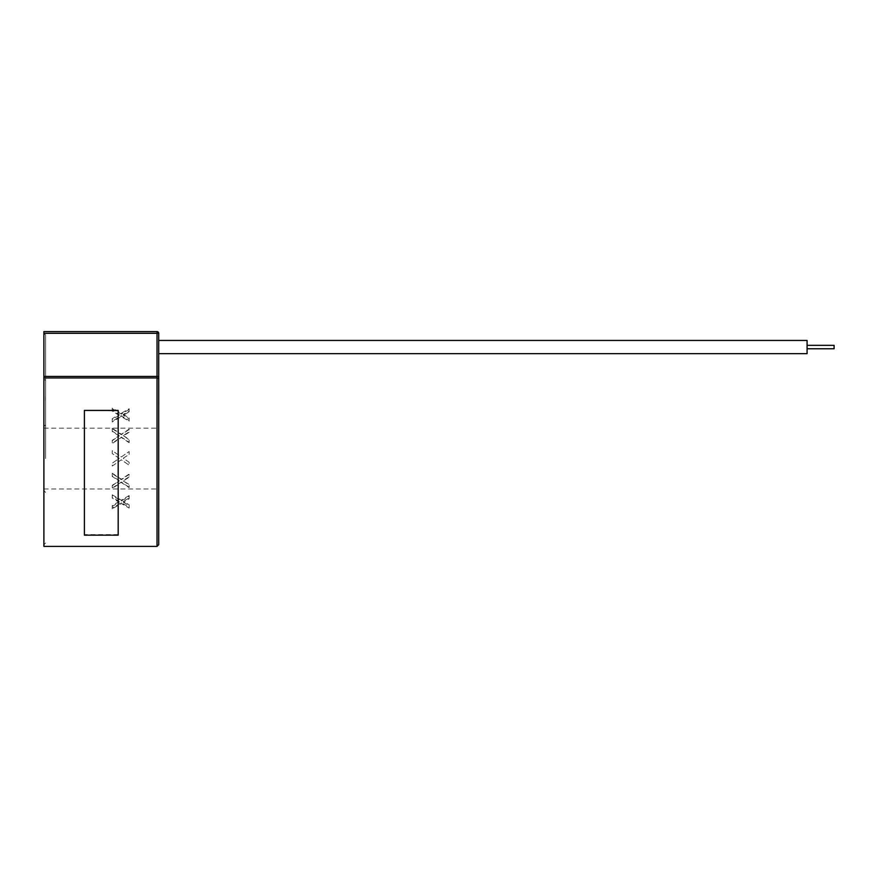 <?xml version="1.0" encoding="UTF-8"?>
<svg xmlns="http://www.w3.org/2000/svg" width="878" height="878" viewBox="0 0 878 878"><rect width="100%" height="100%" fill="white"/><g stroke="black" fill="none" stroke-linecap="round" stroke-linejoin="round"><path stroke-width="0.66" stroke-dasharray="4.39 3.29" d="M807.08 348.764L807.08 347.051L807.08 348.764L807.08 347.051L807.08 348.764L834.1 348.764L834.1 345.339M807.08 353.658L807.08 340.444M158.709 347.051L158.709 340.444L158.709 347.051M45.524 396.472L45.524 402.508L45.524 396.472M45.59 396.472L45.59 402.508L45.59 396.472M45.59 458.59L45.59 334.99L45.59 458.59M43.9 546.39L43.9 333.3L43.9 376.421L43.9 333.3L45.59 334.99L43.9 333.3L157.03 333.3L157.03 376.421L43.9 376.421L43.9 544.7L43.9 377.968L157.03 377.968L157.03 546.39M158.709 544.7L158.709 466.031M123.249 480.968L129.132 484.854L129.132 487.619L121.307 482.483L112.241 488.431L112.241 485.71L119.21 481.1L112.241 476.436L112.241 473.582L121.329 479.695L129.132 474.438L129.132 477.248L123.249 480.968L129.132 484.436L129.132 487.246L121.307 482.055L112.241 488.08L112.241 485.304L119.21 481.1M123.249 502.183L129.132 505.64L129.132 508.077L121.307 503.533L112.241 508.79L112.241 506.397L119.21 502.304L112.241 498.078L112.241 495.455L121.329 501.031L129.132 496.246L129.132 498.825L123.249 502.183L123.249 501.338L129.132 504.828L129.132 507.352L121.307 502.699L112.241 508.099L112.241 505.618L119.21 501.459L119.21 502.304M118.212 459.062L119.21 458.371L112.241 453.586L112.241 450.677L121.329 456.922L129.132 451.544L129.132 454.409L123.249 458.228L129.132 462.267L129.132 465.175L121.307 459.809L112.241 466.042L112.241 463.178L119.21 458.371L112.241 453.586L112.241 450.677L121.329 456.922L129.132 451.544L129.132 454.409L123.249 458.228L129.132 462.267L129.132 465.175L121.307 459.809L112.241 466.042L112.241 463.178L118.212 459.062M118.19 535.163L118.19 410.772L84.42 410.421M118.19 534.625L84.42 534.625L84.42 410.772M158.709 396.757L158.709 407.14L158.72 396.757M158.709 411.497L158.72 421.758L158.72 411.365M158.72 506.046L158.709 516.176M158.709 507.078L158.709 516.308L158.72 507.078M158.709 376.421L158.709 379.526A1.69 1.547 180 0 0 157.03 377.968L157.03 376.421L158.709 376.421L158.709 333.3A1.69 1.69 0 0 0 157.03 331.61L43.9 331.61L43.9 333.3M158.709 458.59L158.709 426.51L158.709 458.59M123.249 414.383L129.132 417.917L129.132 420.518L121.307 415.744L112.241 421.308L112.241 418.718L119.21 414.504L112.241 410.421L112.241 408.018L121.329 413.253L129.132 408.731L129.132 411.123L123.249 414.383L123.249 415.228L129.132 418.718L129.132 421.242L121.307 416.589L112.241 421.989L112.241 419.508L119.21 415.349L119.21 414.504M123.249 435.521L129.132 439.439L129.132 442.292L121.307 437.046L112.241 443.149L112.241 440.328L119.21 435.653L112.241 431.065L112.241 428.31L121.329 434.259L129.132 429.133L129.132 431.855L123.249 435.521L129.132 439.856L129.132 442.666L121.307 437.474L112.241 443.5L112.241 440.734L119.21 435.653M43.9 376.421L45.59 376.421L43.9 376.421L43.9 377.968M119.21 436.092L112.241 431.46L112.241 428.31M112.241 428.662L121.329 434.687L129.132 429.496L129.132 432.261L123.249 435.96M119.21 415.349L112.241 411.2L112.241 408.018M112.241 411.2L112.241 410.421M112.241 419.508L112.241 418.718M112.241 421.989L112.241 421.308M121.307 416.589L121.307 415.744M129.132 421.242L129.132 420.518M129.132 418.718L129.132 417.917M112.241 408.676L121.329 414.087L129.132 409.433L129.132 411.914L123.249 415.228M129.132 411.914L129.132 411.123M129.132 409.433L129.132 408.731M121.329 414.087L121.329 413.253M119.21 480.661L112.241 476.041L112.241 473.582M112.241 473.231L121.329 479.256L129.132 474.065L129.132 476.842L123.249 480.529M119.21 501.459L112.241 497.31L112.241 495.455M112.241 497.31L112.241 498.078M112.241 505.618L112.241 506.397M112.241 508.099L112.241 508.79M121.307 502.699L121.307 503.533M129.132 507.352L129.132 508.077M129.132 504.828L129.132 505.64M112.241 494.797L121.329 500.197L129.132 495.543L129.132 498.024L123.249 501.338M129.132 498.024L129.132 498.825M129.132 495.543L129.132 496.246M121.329 500.197L121.329 501.031M807.08 347.051L807.08 345.339L807.08 347.051M158.72 513.136L158.72 510.327L158.709 513.136M158.72 462.508L158.72 463.463L158.72 462.508M158.72 415.667L158.72 414.482L158.709 415.656M158.72 421.495L158.72 415.261L158.709 421.495M158.72 418.905L158.72 415.261L158.709 418.905M158.72 419.761L158.72 412.539L158.709 419.761M158.72 399.677L158.72 407.019L158.709 399.677M158.72 405.845L158.72 396.878L158.709 405.845M158.72 401.059L158.709 407.14L158.72 401.059M158.72 403.573L158.72 407.14M158.72 407.019L158.72 396.878L158.709 407.019M45.59 381.074A1.69 1.547 180 0 0 43.9 379.526A1.69 1.547 0 0 1 45.59 381.074M157.03 458.59L157.03 428.19L157.03 458.59M158.709 333.3L157.03 333.3L157.03 331.61M118.058 414.657L118.058 413.812M118.212 415.942L118.212 415.096M124.852 416.183L124.852 415.338M124.852 414.471L124.852 413.626M118.058 500.767L118.058 501.612M118.212 502.051L118.212 502.896M124.852 502.293L124.852 503.138M124.852 500.581L124.852 501.415M43.9 426.51L45.59 424.82M43.9 544.7L45.59 543.01M43.9 488.98L157.03 488.98L158.709 490.67M43.9 428.19L157.03 428.19L158.709 426.51M43.9 490.67L45.59 492.36"/><path stroke-width="1.32" d="M834.1 345.339L807.08 345.339L834.1 345.339L834.1 348.764L807.08 348.764M807.08 340.444L158.709 340.444L807.08 340.444L807.08 353.658L158.709 353.658L807.08 353.658M158.709 458.59L158.709 544.7L157.03 546.39L157.03 377.968A1.69 1.547 -0 0 1 158.709 379.526L158.709 458.59M43.9 333.3L43.9 331.61L157.03 331.61A1.69 1.69 0 0 1 158.709 333.3L158.709 376.421L157.03 376.421L157.03 333.3L43.9 333.3L43.9 376.421L157.03 376.421L157.03 377.968L43.9 377.968L43.9 546.39L157.03 546.39M158.709 407.14L158.709 466.031M158.72 404.462L158.709 376.421M43.9 377.968L43.9 376.421M84.42 410.421L84.42 535.163L118.19 535.163L118.19 410.421L84.42 410.421M158.72 516.308L158.709 505.915M157.03 331.61L157.03 333.3L158.709 333.3A1.69 1.69 0 0 0 157.03 331.61"/></g></svg>

